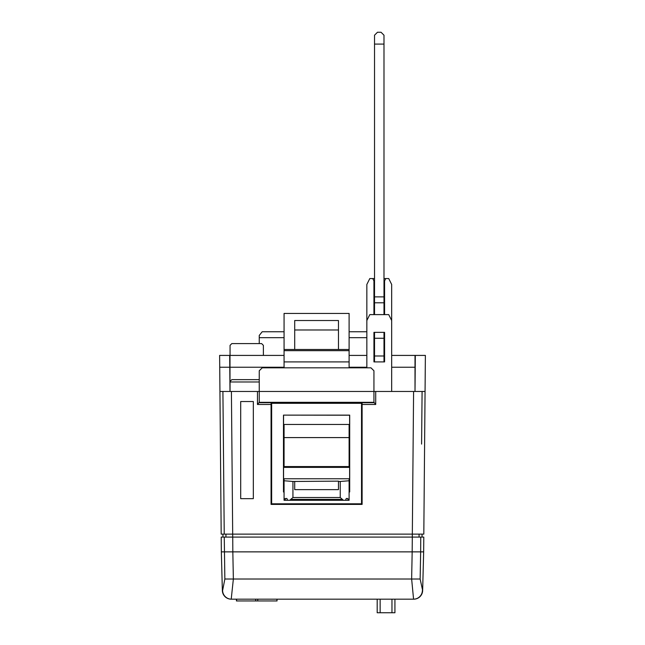 <?xml version="1.0" encoding="UTF-8"?>
<svg xmlns="http://www.w3.org/2000/svg" width="645" height="645" viewBox="0 0 645 645"><rect width="100%" height="100%" fill="white"/><g stroke="black" fill="none" stroke-linecap="round" stroke-linejoin="round"><path stroke-width="0.97" d="M276.874 599.463L277.036 600.947L236.441 600.947L236.441 599.173M374.527 355.411L373.939 355.411L373.939 332.352L384.581 332.352L384.581 361.909L373.939 361.909L373.939 332.352M366.844 355.411L349.106 355.411M284.066 355.411L229.991 355.411L229.991 391.475L229.781 367.231L219.727 367.231L219.937 391.475L259.242 391.475L259.242 370.778L262.192 367.827L370.98 367.827L373.939 370.778L373.939 391.475L425.063 391.475L423.813 534.133L224.234 534.133L222.912 391.475M425.063 391.475L425.378 355.411L391.676 355.411M384.581 332.352L384.581 355.411L383.993 355.411M219.727 367.231L219.622 355.411L229.991 355.411M422.644 590.53L423.66 551.87L420.653 551.87L420.145 579.016L422.644 590.53A8.869 8.869 0 0 1 413.784 599.173L231.434 599.173A8.869 8.837 -90 0 1 222.606 590.53L224.855 579.016L224.258 537.091L420.742 537.091L419.073 537.091L419.073 534.133M422.394 590.53A8.869 8.837 90 0 1 413.566 599.173L411.639 579.016L412.171 551.87L232.829 551.87L233.361 579.016L231.216 599.173A8.869 8.869 0 0 1 222.356 590.53L221.34 551.87L232.829 551.87L232.74 537.091L225.927 537.091L225.927 534.133M224.258 537.091L221.211 537.091L221.34 551.87M423.66 551.87L423.789 537.091L420.742 537.091L420.653 551.87L412.171 551.87L413.59 391.475M389.903 599.173L255.097 599.173M394.925 599.173L394.925 612.75L377.188 612.75L377.188 599.463M415.009 355.411L415.009 367.231L391.676 367.231M415.324 355.411L415.009 391.475L415.009 367.231M263.378 355.411L263.378 345.357L261.604 343.583L231.829 343.583L230.055 345.357L230.055 355.411M284.066 331.756L262.192 331.756L259.242 335.448L259.242 343.583M259.242 379.647L231.829 379.647L230.055 381.421L230.055 391.475M229.676 355.411L229.781 367.231M271.061 402.706L271.061 404.48L257.468 404.48L259.242 402.319L373.939 402.319L375.713 404.48L362.111 404.48L362.111 402.706M373.939 402.706L259.242 402.706M373.939 402.319L373.939 391.475L259.242 391.475L259.242 402.319M366.844 331.756L349.106 331.756M366.844 337.674L349.106 337.674M284.066 337.674L259.242 337.674M373.939 314.615L373.939 280.914L372.754 278.551L369.803 278.551L366.844 284.461L366.844 320.525L369.803 314.615L388.717 314.615L391.676 320.525L391.676 284.461L388.717 278.551L385.758 278.551L384.581 280.914L384.581 314.615M259.242 381.977L230.055 381.977M373.939 296.289L374.527 296.289M383.993 296.289L384.581 296.289M366.844 320.525L366.844 367.827M391.676 320.525L391.676 391.475M385.758 278.551L383.993 278.551M374.527 278.551L372.754 278.551M362.111 404.48L362.111 504.398L271.061 504.398L271.061 404.48M222.96 537.091L222.96 534.133M422.04 537.091L422.04 534.133M219.937 391.475L221.187 534.133L224.234 534.133L223.291 432.271M253.324 401.529L253.324 498.658L240.698 498.658L240.698 401.529L253.324 401.529M349.106 349.493L349.106 350.678L284.066 350.678L284.066 313.43L349.106 313.43L349.106 349.493L284.066 349.493M284.066 350.678L284.066 367.827M349.106 350.678L349.106 361.909L284.066 361.909M349.106 361.909L349.106 367.827M284.066 487.257L283.534 487.257L283.534 491.925L284.066 491.925M349.106 491.925L349.695 491.982L349.695 415.122L283.478 415.122L283.478 491.982L284.066 491.982M349.106 491.982L349.695 491.982M349.106 487.257L349.638 487.257L349.638 491.925M349.606 487.257L349.606 415.211L283.478 415.122M283.566 415.211L283.566 487.257M361.522 503.81L271.65 503.81L271.65 403.302L361.522 403.302L361.522 503.81M348.082 500.27L347.736 498.496L346.268 498.496L345.559 500.27L343.422 500.27L340.238 497.537L340.238 481.468L349.106 480.759L349.106 500.27L349.082 498.496L348.598 500.27L287.614 500.27L286.912 498.496L285.437 498.496L285.098 500.27L284.066 500.27L284.066 480.759L292.935 481.468L292.935 497.537L289.758 500.27L285.098 500.27M294.709 481.468L294.709 489.628L338.464 489.628L338.464 481.138L292.935 481.468M284.574 500.27L284.389 498.496L284.066 500.27L284.066 478.759L349.106 478.759L349.106 480.759M349.106 500.27L348.598 500.27M349.106 466.561L349.106 437.592L284.066 437.592L284.066 467.367L349.106 467.367L349.106 466.561L284.066 466.561M347.736 498.496L346.268 498.496M340.238 481.468L338.464 481.468M286.912 498.496L285.437 498.496M284.066 437.592L284.066 424.466L349.106 424.466L349.106 437.592M338.464 349.493L338.464 320.525L294.709 320.525L294.709 349.493M338.464 329.982L294.709 329.982M383.993 296.877L383.993 35.209L381.034 32.25L377.486 32.25L374.527 35.209L374.527 296.877L383.993 296.877L383.993 314.615M383.993 332.352L383.993 361.909M383.993 355.984L374.527 355.984L374.527 361.909M383.993 338.262L374.527 338.262L374.527 355.984M374.527 332.352L374.527 338.262M383.993 302.787L374.527 302.787L374.527 314.615M374.527 302.787L374.527 296.877M366.844 367.231L349.106 367.231M284.066 367.231L229.991 367.231M224.855 579.016L420.145 579.016M391.967 612.75L391.967 599.173M380.147 612.75L380.147 599.463M375.713 391.475L375.713 404.48M257.468 404.48L257.468 391.475M232.716 537.091L231.41 391.475M422.088 391.475L421.596 444.091M342.535 499.407L290.637 499.407M340.238 497.537L292.935 497.537M383.993 44.078L374.527 44.078M257.766 600.947L257.766 599.463M236.602 600.947L236.602 599.173M255.718 600.947L255.718 599.463M277.036 600.947L277.036 599.463"/></g></svg>
